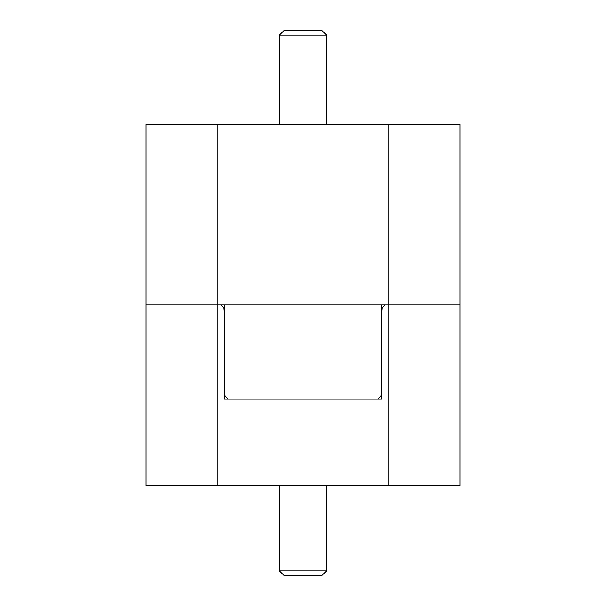 <?xml version="1.0" encoding="UTF-8"?>
<svg xmlns="http://www.w3.org/2000/svg" width="606" height="606" viewBox="0 0 606 606"><rect width="100%" height="100%" fill="white"/><g stroke="black" fill="none" stroke-linecap="round" stroke-linejoin="round"><path stroke-width="0.91" d="M326.543 570.875L321.718 575.7L284.282 575.7L279.457 570.875L326.543 570.875L326.543 485.451M279.457 485.451L279.457 570.875M326.543 35.125L321.718 30.3L284.282 30.3L279.457 35.125L326.543 35.125L326.543 124.472M279.457 124.472L279.457 35.125M224.523 314.378L223.97 308.098L220.834 304.962L146.054 304.962L217.91 304.962L217.91 124.472L388.09 124.472L388.09 485.451L217.91 485.451L217.91 304.962L459.946 304.962L385.166 304.962L382.03 308.098L381.477 314.378L381.477 399.134L224.523 399.134L224.523 304.962M388.09 124.472L459.946 124.472L459.946 485.451L388.09 485.451M217.91 485.451L146.054 485.451L146.054 124.472L217.91 124.472M224.523 389.711L225.076 395.991L228.22 399.134M377.78 399.134L380.924 395.991L381.477 389.711M381.477 314.378L381.477 304.962"/></g></svg>
